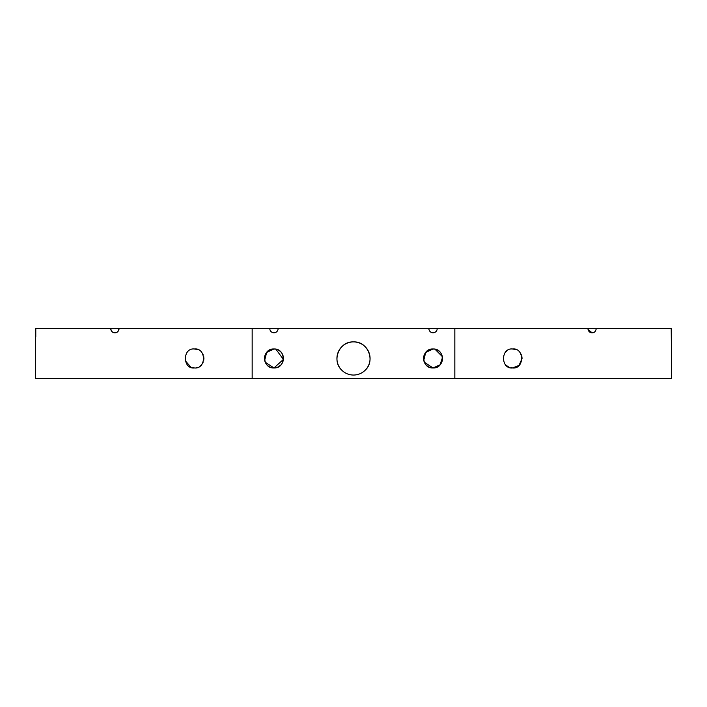 <?xml version="1.0" encoding="UTF-8"?>
<svg xmlns="http://www.w3.org/2000/svg" width="707" height="707" viewBox="0 0 707 707"><rect width="100%" height="100%" fill="white"/><g stroke="black" fill="none" stroke-linecap="round" stroke-linejoin="round"><path stroke-width="1.06" d="M365.333 370.07C375.682 360.561 367.684 341.11 353.5 341.905C339.333 341.136 331.3 360.499 341.667 370.07C331.318 360.561 339.316 341.11 353.5 341.905C367.667 341.136 375.7 360.499 365.333 370.07M117.875 331.512L119.032 328.649C118.414 331.53 117.026 332.909 114.888 332.785L116.275 332.546L114.888 332.785A4.145 4.145 0 0 0 119.032 328.649L118.617 330.452M118.422 330.814L117.813 331.583M117.592 331.786L116.938 332.246L117.592 331.786M428.893 328.649L437.182 328.649A4.145 4.145 0 0 1 433.038 332.785A4.145 4.145 0 0 1 428.893 328.649L278.107 328.649A4.145 4.145 0 0 1 273.963 332.785A4.145 4.145 0 0 1 269.818 328.649L35.783 328.649L35.783 336.93M593.2 332.644L592.113 332.785C589.965 332.909 588.586 331.521 587.968 328.649L454.84 328.649L454.84 378.351L671.65 378.351L671.217 328.649L596.257 328.649C595.639 331.53 594.26 332.909 592.113 332.785A4.145 4.145 0 0 0 595.303 331.283M592.652 332.75L593.951 332.361M594.163 332.246L593.597 332.511M588.33 330.337A4.145 4.145 0 0 0 592.113 332.785L588.074 329.577M596.257 328.649L587.968 328.649A4.145 4.145 0 0 0 588.065 329.515M506.813 350.937L505.045 352.705M505.62 364.918L509.164 367.322M510.852 367.799L512.575 367.958C500.636 369.319 500.503 347.711 512.575 348.984C524.506 347.579 524.621 369.284 512.575 367.958L519.026 365.422L522.058 358.458M424.306 362.178L433.038 367.958A9.483 9.483 0 0 1 423.555 358.476A9.483 9.483 0 0 1 433.038 348.984L425.702 352.466L423.749 360.393L423.555 358.476M429.308 349.753L427.7 350.637M426.303 351.794L425.154 353.2M424.306 354.764L423.988 355.63M429.308 367.189L433.038 367.958C420.762 368.506 420.798 348.418 433.038 348.984C445.295 348.445 445.295 368.506 433.038 367.958L440.081 364.812L442.467 357.495M265.231 362.178L273.963 367.958A9.483 9.483 0 0 1 264.48 358.476A9.483 9.483 0 0 1 273.963 348.984L266.627 352.466L264.674 360.393L264.48 358.476M270.233 349.753L268.625 350.637M267.228 351.794L266.079 353.2M265.231 354.764L264.913 355.63M270.233 367.189L273.963 367.958C261.687 368.506 261.723 348.418 273.963 348.984C286.22 348.445 286.22 368.506 273.963 367.958L283.401 359.43L275.88 349.187L273.963 348.984A9.483 9.483 0 0 1 283.445 358.476A9.483 9.483 0 0 1 273.963 367.958M185.181 360.605L191.005 367.313M192.684 367.79L194.425 367.958C182.477 369.346 182.379 347.667 194.425 348.984C206.356 347.614 206.497 369.248 194.425 367.958M196.148 367.799L197.836 367.322M199.383 366.553L200.823 365.475M201.389 364.9L203.086 362.338M203.696 360.455L203.908 358.458M203.846 357.371L203.713 356.558M203.068 354.569L201.955 352.705M200.178 350.937L199.409 350.398M197.827 349.62L194.425 348.984M252.16 328.649L252.16 378.351L35.35 378.351L35.35 336.93M114.092 332.714L113.164 332.414M112.183 331.786L111.547 331.097M112.59 332.096L112.024 331.636M111.83 331.442L111.379 330.841M353.5 375.046A16.57 16.57 0 0 1 336.93 358.467A16.57 16.57 0 0 1 353.5 341.905A16.57 16.57 0 0 1 370.07 358.467A16.57 16.57 0 0 1 353.5 375.046M589.338 331.716L590.681 332.529M590.831 332.582L592.113 332.785M111.494 331.017L112.227 331.822M112.74 332.184L113.403 332.511M113.836 332.652L114.888 332.785C112.749 332.917 111.361 331.53 110.743 328.649A4.145 4.145 0 0 0 112.263 331.848M522.005 357.459L521.846 356.478M521.209 354.543L520.343 353.032M515.986 349.62L512.575 348.984M252.16 378.351L454.84 378.351M278.107 328.649L269.818 328.649M437.182 328.649L454.84 328.649M442.326 356.54L434.955 349.187L433.038 348.984A9.483 9.483 0 0 1 442.52 358.476A9.483 9.483 0 0 1 433.038 367.958M436.767 367.189L439.657 365.263M439.754 365.166L440.275 364.6M440.903 363.76L442.317 360.42M442.52 358.343L442.087 355.63M441.769 354.764L440.903 353.182M439.772 351.794L438.375 350.628M436.758 349.753L434.991 349.187M277.692 367.189L280.582 365.263M280.679 365.166L281.2 364.6M281.828 363.76L283.242 360.42M283.445 358.343L283.012 355.63M282.694 354.764L281.828 353.182M280.697 351.794L279.3 350.628M277.683 349.753L275.916 349.187M112.89 332.272A4.145 4.145 0 0 0 113.535 332.564"/></g></svg>
